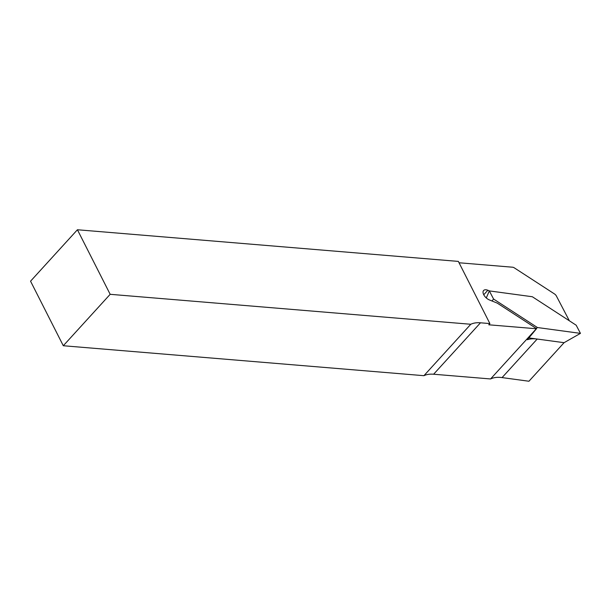 <?xml version="1.0" encoding="UTF-8"?>
<svg xmlns="http://www.w3.org/2000/svg" width="611" height="611" viewBox="0 0 611 611"><rect width="100%" height="100%" fill="white"/><g stroke="black" fill="none" stroke-linecap="round" stroke-linejoin="round"><path stroke-width="0.92" d="M489.518 290.928L487.853 290.256A6.836 3.697 42.3 0 0 483.607 290.508A6.836 3.697 42.3 0 0 484.103 295.38A6.836 3.697 42.3 0 0 489.472 299.97L497.247 303.109L536.565 328.642L527.369 339.724A39.715 21.454 -137.7 0 1 535.671 338.876A39.715 21.454 -137.7 0 1 537.199 339.044L564.075 342.687L528.935 381.241L502.066 377.59A39.715 21.454 42.3 0 0 500.539 377.422A39.715 21.454 42.3 0 0 490.572 378.957L433.619 374.23A39.066 21.102 42.3 0 0 423.919 375.689L63.3 345.742L30.55 281.19L77.421 229.759L458.349 261.401L489.892 323.586L480.49 322.799A39.066 21.102 42.3 0 0 470.791 324.265L423.919 375.689M536.29 328.466L537.443 327.534L493.589 299.054L489.327 290.905L532.326 296.74L576.188 325.22L580.45 333.369L537.443 327.534M491.977 300.979L493.589 299.054M486.287 297.947L489.327 290.905M502.066 377.59L537.199 339.044L529.011 337.929M564.075 342.687L580.45 333.369M459.037 262.761L512.606 267.213A3.254 1.757 42.3 0 1 514.325 267.87L554.475 293.937A3.254 1.757 42.3 0 1 556.377 295.976L569.345 320.775M536.565 328.642A39.715 21.454 42.3 0 0 536.336 328.749L490.572 378.957M63.3 345.742L110.171 294.311L77.421 229.759M470.791 324.265L110.171 294.311M536.336 328.749L488.785 324.8L489.892 323.586M483.752 294.762L487.853 290.256M480.49 322.799L433.619 374.23"/></g></svg>
